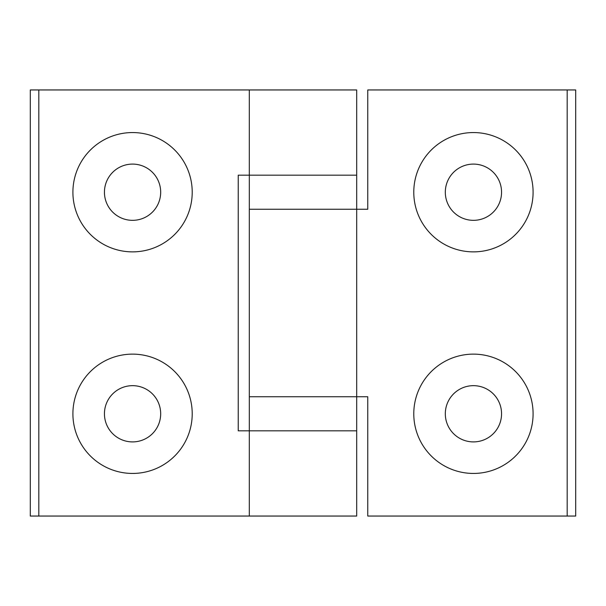 <?xml version="1.0" encoding="UTF-8"?>
<svg xmlns="http://www.w3.org/2000/svg" width="606" height="606" viewBox="0 0 606 606"><rect width="100%" height="100%" fill="white"/><g stroke="black" fill="none" stroke-linecap="round" stroke-linejoin="round"><path stroke-width="0.91" d="M30.3 516.047L356.692 516.047L356.692 430.828L249.316 430.828L249.316 396.741L356.692 396.741L356.692 430.828L238.234 430.828L238.234 175.172L356.692 175.172L356.692 209.259L249.316 209.259L249.316 175.172L356.692 175.172L356.692 89.953L30.3 89.953L30.3 516.047L30.3 89.953M192.216 413.784A59.653 59.653 0 0 1 102.732 465.446A59.653 59.653 0 0 1 102.732 362.123A59.653 59.653 0 0 1 192.216 413.784M192.216 192.216A59.653 59.653 0 0 1 102.732 243.877A59.653 59.653 0 0 1 102.732 140.554A59.653 59.653 0 0 1 192.216 192.216M160.681 192.216A28.118 28.118 0 0 0 118.503 167.862A28.118 28.118 0 0 0 118.503 216.569A28.118 28.118 0 0 0 160.681 192.216M160.681 413.784A28.118 28.118 0 0 0 118.503 389.431A28.118 28.118 0 0 0 118.503 438.138A28.118 28.118 0 0 0 160.681 413.784M575.7 89.953L367.766 89.953L367.766 209.259L249.308 209.259L249.308 396.741L367.766 396.741L367.766 516.047L575.7 516.047L575.7 89.953L575.7 516.047M533.091 192.216A59.653 59.653 0 0 1 443.607 243.877A59.653 59.653 0 0 1 443.607 140.554A59.653 59.653 0 0 1 533.091 192.216M533.091 413.784A59.653 59.653 0 0 1 443.607 465.446A59.653 59.653 0 0 1 443.607 362.123A59.653 59.653 0 0 1 533.091 413.784M501.556 413.784A28.118 28.118 0 0 0 459.378 389.431A28.118 28.118 0 0 0 459.378 438.138A28.118 28.118 0 0 0 501.556 413.784M501.556 192.216A28.118 28.118 0 0 0 459.378 167.862A28.118 28.118 0 0 0 459.378 216.569A28.118 28.118 0 0 0 501.556 192.216M38.822 516.047L38.822 89.953M567.178 89.953L567.178 516.047M249.308 175.172L249.308 89.953M249.308 516.047L249.308 430.828M356.692 396.741L356.692 209.259"/></g></svg>
